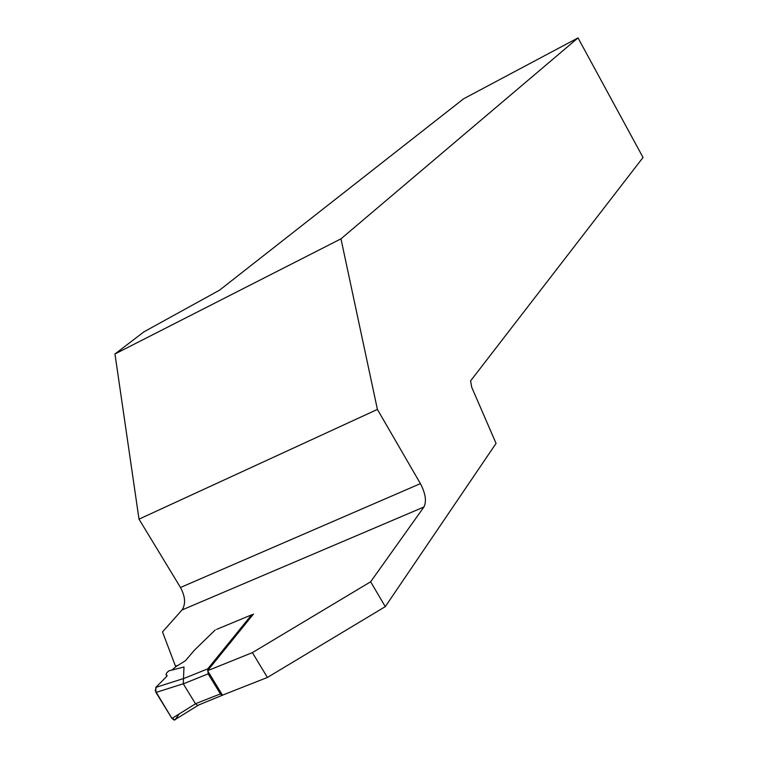 <?xml version="1.0" encoding="UTF-8"?>
<svg xmlns="http://www.w3.org/2000/svg" width="758" height="758" viewBox="0 0 758 758"><rect width="100%" height="100%" fill="white"/><g stroke="black" fill="none" stroke-linecap="round" stroke-linejoin="round"><path stroke-width="1.14" d="M199.316 704.732L224.292 694.442M222.132 695.531L220.388 693.911L208.166 673.853L207.796 668.831L251.609 614.852L216.655 629.358M171.895 670.081L176.159 666.443L185.407 660.758L194.503 650.089L215.253 629.945M197.478 705.243L195.469 703.737L183.256 683.773L183.995 667.002L168.721 670.896L166.552 673.047L166.03 674.629L166.94 676.117M253.096 614.52L251.609 614.852M167.111 675.558L166.03 674.629M166.902 675.217L166.381 676.809L155.788 687.402L155.968 692.452L171.943 718.432L174.264 720.1L175.468 719.408M207.569 670.697L222.473 695.162L267.403 677.453L252.395 652.619L207.569 670.697L253.504 614.027M377.408 409.424L420.415 483.623C425.57 493.524 426.735 501.313 423.911 507.007L370.634 581.784L385.291 606.637L496.064 443.402L471.694 387.205L470.604 380.876L643.03 157.465L578.032 37.9L340.967 238.836L114.97 353.977L139.008 519.154L377.408 409.424L340.967 238.836M385.291 606.637L267.403 677.453M420.415 483.623L180.489 587.488C185.359 596.66 185.862 604.164 182.005 609.982L162.506 631.926L175.439 666.064L178.016 665.439M370.634 581.784L252.395 652.619M180.489 587.488L139.008 519.154M578.032 37.9L463.621 98.786L219.574 290.153L143.906 331.852L114.97 353.977M175.439 666.064L175.79 666.642M179.229 713.922L174.909 719.929L171.602 717.864L155.238 690.661L156.442 686.748L166.381 676.809M183.379 678.694L207.796 668.831M208.166 673.853L183.303 683.858M195.469 703.737L220.388 693.911M199.382 704.608L198.236 705.319M171.943 718.432L195.526 703.822M155.788 687.402L183.455 678.571M183.256 683.773L155.968 692.452M423.911 507.007L182.005 609.982M198.132 705.328L174.264 720.1"/></g></svg>
